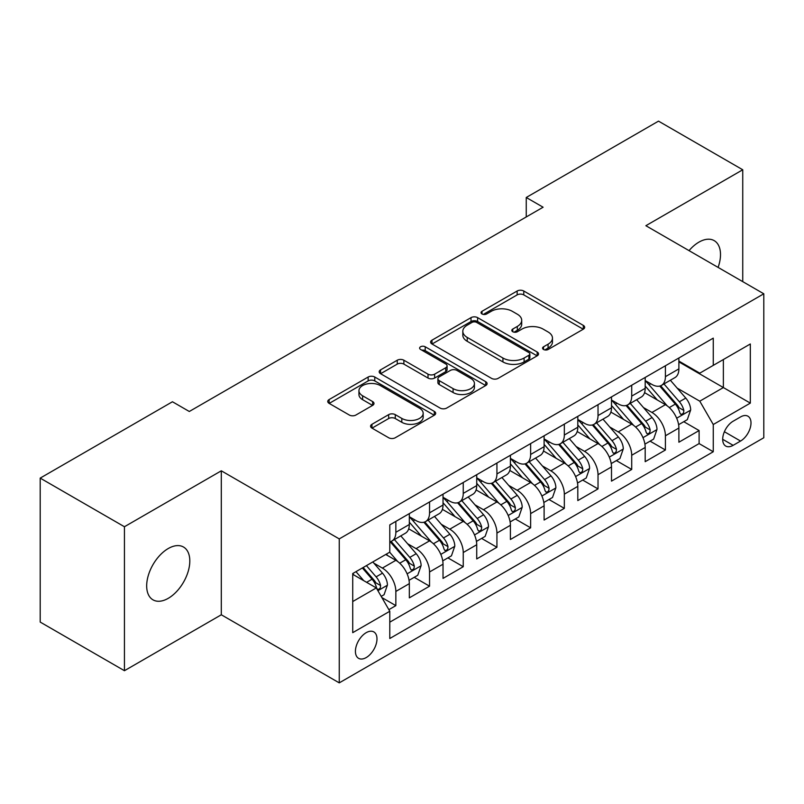<?xml version="1.0" encoding="UTF-8"?>
<svg xmlns="http://www.w3.org/2000/svg" width="804" height="804" viewBox="0 0 804 804"><rect width="100%" height="100%" fill="white"/><g stroke="black" fill="none" stroke-linecap="round" stroke-linejoin="round"><path stroke-width="1.21" d="M543.534 349.479A3.276 1.889 0 0 0 548.157 349.479L583.302 329.198A4.673 2.703 0 0 0 584.669 327.288A4.673 2.703 0 0 0 583.302 325.379L523.766 291.008A4.673 2.703 0 0 0 517.153 291.008L482.008 311.289A3.276 1.889 0 0 0 481.053 312.625A3.276 1.889 0 0 0 482.008 313.962A3.276 1.889 0 0 0 486.641 313.962L491.194 311.339A14.964 8.643 0 0 1 512.359 311.339L517.314 314.203A14.964 8.643 0 0 1 521.706 320.314A14.964 8.643 0 0 1 517.314 326.424L512.771 329.047A3.276 1.889 0 0 0 511.816 330.384A3.276 1.889 0 0 0 512.771 331.72A3.276 1.889 0 0 0 517.404 331.72L521.947 329.097A14.964 8.643 0 0 1 543.112 329.097L548.077 331.962A14.964 8.643 0 0 1 552.459 338.072A14.964 8.643 0 0 1 548.077 344.182L543.534 346.805A3.276 1.889 0 0 0 542.569 348.142A3.276 1.889 0 0 0 543.534 349.479L543.534 346.805M168.237 598.337A30.502 17.608 120 0 0 188.166 571.463A30.502 17.608 120 0 0 183.493 547.021A30.502 17.608 120 0 0 168.237 548.539A30.502 17.608 120 0 0 148.318 575.413A30.502 17.608 120 0 0 152.991 599.844A30.502 17.608 120 0 0 168.237 598.337M718.103 267.4A30.502 17.608 120 0 0 714.183 240.627A30.502 17.608 120 0 0 698.937 242.135A30.502 17.608 120 0 0 689.038 250.627M366.202 657.571A15.246 8.804 120 0 0 376.161 644.135A15.246 8.804 120 0 0 373.82 631.914A15.246 8.804 120 0 0 366.202 632.668A15.246 8.804 120 0 0 356.242 646.104A15.246 8.804 120 0 0 358.574 658.325A15.246 8.804 120 0 0 366.202 657.571M371.961 424.291A4.673 2.703 0 0 0 370.584 426.2A4.673 2.703 0 0 0 371.961 428.11L388.664 437.748A4.673 2.703 0 0 0 395.277 437.748L434.301 415.216A4.673 2.703 0 0 0 435.678 413.306A4.673 2.703 0 0 0 434.301 411.397L374.775 377.026A4.673 2.703 0 0 0 368.152 377.026L329.127 399.558A4.673 2.703 0 0 0 327.761 401.467A4.673 2.703 0 0 0 329.127 403.377L349.308 415.025A4.673 2.703 0 0 0 355.921 415.025L372.624 405.387A4.673 2.703 0 0 0 373.991 403.477A4.673 2.703 0 0 0 372.624 401.568L362.614 395.789A12.512 7.226 0 0 1 358.946 390.684A12.512 7.226 0 0 1 366.674 384.01A12.512 7.226 0 0 1 380.312 385.568L419.507 408.201A12.512 7.226 0 0 1 423.165 413.306A12.512 7.226 0 0 1 415.447 419.979A12.512 7.226 0 0 1 401.809 418.412L395.277 414.643A4.673 2.703 0 0 0 388.664 414.643L371.961 424.291L371.961 428.11M221.311 470.812L124.439 526.741L40.2 478.109L40.2 622.075L124.439 670.707L221.311 614.779L339.248 682.867L339.248 538.901L221.311 470.812L221.311 614.779M742.745 281.631L742.745 169.775L645.863 225.703L763.8 293.792L339.248 538.901M742.745 169.775L658.506 121.133L526.248 197.493L526.248 216.949M40.2 478.109L172.448 401.759L189.302 411.487L543.102 207.221L526.248 197.493M491.525 378.362A4.673 2.703 0 0 0 498.138 378.362L537.162 355.83A4.673 2.703 0 0 0 538.529 353.921A4.673 2.703 0 0 0 537.162 352.011L477.626 317.64A4.673 2.703 0 0 0 471.013 317.64L431.989 340.172A4.673 2.703 0 0 0 430.622 342.082A4.673 2.703 0 0 0 431.989 343.991L491.525 378.362M421.889 350.192A3.276 1.889 0 0 1 425.205 350.655L425.205 346.765L485.737 381.709A4.673 2.703 0 0 1 487.103 383.619A4.673 2.703 0 0 1 485.737 385.528L446.702 408.06A4.673 2.703 0 0 1 440.089 408.06L380.553 373.689L380.553 369.87A4.673 2.703 0 0 0 379.186 371.78A4.673 2.703 0 0 0 380.553 373.689M380.553 369.87L397.256 360.222A4.673 2.703 0 0 1 403.879 360.222L428.019 374.161A4.673 2.703 0 0 0 434.632 374.161L445.717 367.77A4.673 2.703 0 0 0 447.084 365.86A4.673 2.703 0 0 0 445.717 363.951L420.572 349.438A3.276 1.889 0 0 1 419.618 348.102A3.276 1.889 0 0 1 421.638 346.353A3.276 1.889 0 0 1 425.205 346.765M388.855 609.663L395.849 605.633L381.87 597.563M373.91 563.202L382.372 568.086A19.065 11.005 60 0 1 395.849 591.432L409.326 583.644L409.326 597.854L429.547 586.176L414.211 577.322M407.608 543.745L416.07 548.629A19.065 11.005 60 0 1 429.547 571.976L443.024 564.197L443.024 578.398L463.245 566.719L447.908 557.875M441.306 524.298L449.768 529.183A19.065 11.005 60 0 1 463.245 552.519L476.722 544.74L476.722 558.941L496.932 547.273L481.606 538.419M474.993 504.842L483.455 509.726A19.065 11.005 60 0 1 496.932 533.072L510.409 525.283L510.409 539.494L530.63 527.816L515.304 518.962M508.691 485.385L517.153 490.269A19.065 11.005 60 0 1 530.63 513.615L544.107 505.837L544.107 520.037L564.328 508.359L548.991 499.515M542.388 465.938L550.851 470.822A19.065 11.005 60 0 1 564.328 494.158L577.805 486.38L577.805 500.58L598.025 488.912L582.689 480.058M576.086 446.481L584.538 451.366A19.065 11.005 60 0 1 598.025 474.712L611.502 466.923L611.502 481.124L631.713 469.456L616.387 460.602M609.774 427.024L618.236 431.909A19.065 11.005 60 0 1 631.713 455.255L645.19 447.476L645.19 461.677L665.41 449.999L665.41 435.798A19.065 11.005 -120 0 0 651.933 412.452L643.471 407.568M650.084 441.155L665.41 449.999M409.326 583.644A19.065 11.005 -120 0 0 395.849 560.308L385.739 554.469M443.024 564.197A19.065 11.005 -120 0 0 429.547 540.851L408.703 528.821M476.722 544.74A19.065 11.005 -120 0 0 463.245 521.394L442.401 509.364M510.409 525.283A19.065 11.005 -120 0 0 496.932 501.947L476.099 489.917M544.107 505.837A19.065 11.005 -120 0 0 530.63 482.49L509.796 470.461M577.805 486.38A19.065 11.005 -120 0 0 564.328 463.034L543.484 451.004M611.502 466.923A19.065 11.005 -120 0 0 598.025 443.587L577.182 431.547M645.19 447.476A19.065 11.005 -120 0 0 631.713 424.13L610.879 412.1M740.554 416.934L733.137 421.216A14.773 8.532 120 0 0 723.489 434.23A14.773 8.532 120 0 0 725.751 446.069A14.773 8.532 120 0 0 733.137 445.336L740.554 441.054A14.773 8.532 120 0 0 750.202 428.04A14.773 8.532 120 0 0 747.941 416.201A14.773 8.532 120 0 0 740.554 416.934M339.248 682.867L763.8 437.748L763.8 293.792M352.725 601.543L376.312 587.925L389.789 611.271L389.789 638.507L713.259 451.758L713.259 424.522L699.781 401.176L677.169 388.121M389.789 611.271L352.725 632.668L352.725 573.533L389.789 552.137L389.789 524.901L713.259 338.142L713.259 365.378L750.323 343.981L750.323 403.116L713.259 424.522M409.326 516.731L416.07 520.62A19.065 11.005 60 0 0 425.597 521.565L439.074 513.776A19.065 11.005 -120 0 0 443.024 505.053L443.024 494.158M443.024 497.274L449.768 501.163A19.065 11.005 60 0 0 459.295 502.108L472.772 494.329A19.065 11.005 -120 0 0 476.722 485.606L476.722 474.712M476.722 477.817L483.455 481.707A19.065 11.005 60 0 0 492.993 482.651L506.47 474.873A19.065 11.005 -120 0 0 510.409 466.149L510.409 455.255M510.409 458.37L517.153 462.26A19.065 11.005 60 0 0 526.68 463.204L540.157 455.416A19.065 11.005 -120 0 0 544.107 446.692L544.107 435.798M544.107 438.914L550.851 442.803A19.065 11.005 60 0 0 560.378 443.748L573.855 435.969A19.065 11.005 -120 0 0 577.805 427.246L577.805 416.341M577.805 419.457L584.538 423.346A19.065 11.005 60 0 0 594.076 424.291L607.553 416.512A19.065 11.005 -120 0 0 611.502 407.789L611.502 396.895M611.502 400.01L618.236 403.899A19.065 11.005 60 0 0 627.763 404.844L641.25 397.055A19.065 11.005 -120 0 0 645.19 388.332L645.19 377.438M389.789 622.165L699.108 443.587L699.108 430.552L678.888 442.22L678.888 428.019A19.065 11.005 -120 0 0 665.41 404.673L644.577 392.643M645.19 380.553L651.933 384.443A19.065 11.005 -120 0 0 661.461 385.387A19.065 11.005 -120 0 0 665.41 376.664L665.41 365.77M661.461 385.387L674.938 377.609A19.065 11.005 -120 0 0 678.888 368.875L678.888 357.981M395.849 521.394L395.849 532.288A19.065 11.005 60 0 1 391.9 541.012A19.065 11.005 60 0 1 389.789 541.785M391.9 541.012L405.377 533.233A19.065 11.005 -120 0 0 409.326 524.509L409.326 513.615M429.547 501.937L429.547 512.841A19.065 11.005 60 0 1 425.597 521.565M463.245 482.49L463.245 493.385A19.065 11.005 60 0 1 459.295 502.108M496.932 463.034L496.932 473.928A19.065 11.005 60 0 1 492.993 482.651M530.63 443.577L530.63 454.471A19.065 11.005 60 0 1 526.68 463.204M564.328 424.13L564.328 435.024A19.065 11.005 60 0 1 560.378 443.748M598.025 404.673L598.025 415.567A19.065 11.005 60 0 1 594.076 424.291M631.713 385.216L631.713 396.111A19.065 11.005 60 0 1 627.763 404.844M631.713 455.255L631.713 469.456M598.025 474.712L598.025 488.912M564.328 494.158L564.328 508.359M530.63 513.615L530.63 527.816M496.932 533.072L496.932 547.273M463.245 552.519L463.245 566.719M429.547 571.976L429.547 586.176M395.849 591.432L395.849 605.633M376.312 587.925L352.725 574.307M699.781 401.176L723.369 387.558L723.369 359.539L750.323 343.981M678.888 361.88L750.323 403.116M678.888 361.096L699.781 373.156L713.259 365.378M124.439 526.741L124.439 670.707M683.772 421.698L699.108 430.552M699.108 443.587L713.259 451.758M544.841 349.941L548.077 348.072A14.964 8.643 0 0 0 552.459 341.961L552.459 338.072M521.706 320.314L521.706 324.203A14.964 8.643 0 0 1 517.314 330.313L514.078 332.183M583.242 329.228L523.766 294.897A4.673 2.703 0 0 0 517.153 294.897L483.325 314.424M537.102 355.87L477.626 321.53A4.673 2.703 0 0 0 471.013 321.53L432.049 344.032M528.891 355.257A3.276 1.889 0 0 0 529.856 353.921A3.276 1.889 0 0 0 528.891 352.584L476.641 322.414A3.276 1.889 0 0 0 472.008 322.414L467.214 325.188A14.964 8.643 0 0 0 462.823 331.298A14.964 8.643 0 0 0 467.214 337.409L502.932 358.031A14.964 8.643 0 0 0 524.097 358.031L528.891 355.257L528.891 359.147A3.276 1.889 0 0 0 529.856 357.81L529.856 353.921M462.823 331.298L462.823 335.188A14.964 8.643 0 0 0 467.214 341.298L467.214 337.409M528.891 359.147L524.097 361.921A14.964 8.643 0 0 1 502.932 361.921L467.214 341.298M380.624 373.719L397.256 364.111L397.256 360.222M447.084 365.86L447.084 369.75A4.673 2.703 0 0 1 445.717 371.659L434.632 378.051A4.673 2.703 0 0 1 428.019 378.051L403.879 364.111A4.673 2.703 0 0 0 397.256 364.111M425.205 350.655L485.666 385.558M453.074 388.623A12.512 7.226 0 0 0 466.712 390.191A12.512 7.226 0 0 0 474.43 383.518A12.512 7.226 0 0 0 470.762 378.413L456.963 370.443A4.673 2.703 0 0 0 450.34 370.443L439.265 376.835A4.673 2.703 0 0 0 437.899 378.744A4.673 2.703 0 0 0 439.265 380.654L453.074 388.623L453.074 392.513A12.512 7.226 0 0 0 466.712 394.081A12.512 7.226 0 0 0 474.43 387.407L474.43 383.518M437.899 378.744L437.899 382.634A4.673 2.703 0 0 0 439.265 384.543L439.265 380.654M453.074 392.513L439.265 384.543M423.165 413.306L423.165 417.196A12.512 7.226 0 0 1 415.447 423.869A12.512 7.226 0 0 1 401.809 422.301L395.277 418.532A4.673 2.703 0 0 0 388.664 418.532L372.021 428.14M358.946 390.684L358.946 394.573A12.512 7.226 0 0 0 362.614 399.678L362.614 395.789M372.553 405.417L362.614 399.678M434.24 415.256L374.775 380.915A4.673 2.703 0 0 0 368.152 380.915L329.188 403.417M678.606 424.683L687.309 419.658L690.676 409.929A12.623 7.286 -120 0 0 685.762 398.07L670.365 380.242M667.28 405.909L649.029 384.764A36.451 21.045 -120 0 0 645.19 380.764M657.27 399.98L647.059 388.151A30.261 17.467 -120 0 0 645.19 386.121M659.742 386.071L675.32 404.1A12.623 7.286 60 0 1 679.822 412.804L680.737 414.301L682.445 414.06L683.591 412.673L683.862 410.462A12.623 7.286 -120 0 0 679.36 401.769L663.963 383.94M660.657 385.779L677.39 405.146A6.432 3.718 60 0 1 679.018 407.668L683.862 410.462M644.909 444.14L653.622 439.105L656.989 429.376A12.623 7.286 -120 0 0 652.064 417.527L636.678 399.699M633.592 425.356L615.331 404.221A36.451 21.045 -120 0 0 611.502 400.211M623.572 419.427L613.362 407.608A30.261 17.467 -120 0 0 611.502 405.568M626.055 405.528L641.622 423.557A12.623 7.286 60 0 1 646.125 432.25L647.039 433.748L648.748 433.507L649.893 432.12L650.165 429.919A12.623 7.286 -120 0 0 645.662 421.216L630.276 403.397M626.969 405.236L643.702 424.602A6.432 3.718 60 0 1 645.321 427.115L650.165 429.919M611.211 463.586L619.924 458.561L623.291 448.833A12.623 7.286 -120 0 0 618.376 436.974L602.98 419.155M599.895 444.813L581.634 423.678A36.451 21.045 -120 0 0 577.805 419.668M589.885 438.883L579.664 427.055A30.261 17.467 -120 0 0 577.805 425.025M592.357 424.974L607.924 443.004A12.623 7.286 60 0 1 612.427 451.707L613.351 453.205L615.05 452.964L616.196 451.577L616.477 449.376A12.623 7.286 -120 0 0 611.975 440.672L596.578 422.854M593.272 424.683L610.005 444.059A6.432 3.718 60 0 1 611.623 446.572L616.477 449.376M577.523 483.043L586.227 478.018L589.593 468.29A12.623 7.286 -120 0 0 584.679 456.431L569.282 438.602M566.197 464.27L547.936 443.125A36.451 21.045 -120 0 0 544.107 439.125M556.187 458.34L545.976 446.511A30.261 17.467 -120 0 0 544.107 444.481M558.659 444.431L574.237 462.461A12.623 7.286 60 0 1 578.739 471.164L579.654 472.662L581.362 472.42L582.498 471.033L582.779 468.822A12.623 7.286 -120 0 0 578.277 460.129L562.88 442.3M559.574 444.14L576.307 463.506A6.432 3.718 60 0 1 577.925 466.029L582.779 468.822M543.826 502.5L552.529 497.465L555.896 487.737A12.623 7.286 -120 0 0 550.981 475.888L535.585 458.059M532.499 483.727L514.248 462.581A36.451 21.045 -120 0 0 510.409 458.571M522.489 477.787L512.279 465.968A30.261 17.467 -120 0 0 510.409 463.938M524.962 463.888L540.539 481.918A12.623 7.286 60 0 1 545.042 490.611L545.956 492.108L547.665 491.867L548.81 490.48L549.082 488.279A12.623 7.286 -120 0 0 544.579 479.576L529.183 461.757M525.886 463.596L542.61 482.963A6.432 3.718 60 0 1 544.238 485.485L549.082 488.279M510.128 521.947L518.841 516.922L522.208 507.193A12.623 7.286 -120 0 0 517.284 495.334L501.897 477.516M498.812 503.173L480.551 482.038A36.451 21.045 -120 0 0 476.722 478.028M488.792 497.244L478.581 485.415A30.261 17.467 -120 0 0 476.722 483.385M491.274 483.345L506.842 501.364A12.623 7.286 60 0 1 511.344 510.068L512.259 511.565L513.967 511.324L515.113 509.937L515.384 507.736A12.623 7.286 -120 0 0 510.882 499.033L495.495 481.214M492.189 483.043L508.922 502.42A6.432 3.718 60 0 1 510.54 504.932L515.384 507.736M476.43 541.404L485.144 536.379L488.51 526.65A12.623 7.286 -120 0 0 483.596 514.791L468.199 496.972M465.114 522.63L446.853 501.495A36.451 21.045 -120 0 0 443.024 497.485M455.104 516.701L444.883 504.872A30.261 17.467 -120 0 0 443.024 502.842M457.576 502.791L473.144 520.821A12.623 7.286 60 0 1 477.646 529.524L478.571 531.022L480.279 530.781L481.415 529.394L481.696 527.183A12.623 7.286 -120 0 0 477.194 518.49L461.797 500.661M458.491 502.5L475.224 521.876A6.432 3.718 60 0 1 476.842 524.389L481.696 527.183M442.743 560.86L451.446 555.825L454.813 546.107A12.623 7.286 -120 0 0 449.898 534.248L434.502 516.419M431.416 542.087L413.155 520.942A36.451 21.045 -120 0 0 409.326 516.932M421.407 536.147L411.196 524.329A30.261 17.467 -120 0 0 409.326 522.298M423.879 522.248L439.456 540.278A12.623 7.286 60 0 1 443.959 548.971L444.873 550.469L446.582 550.227L447.717 548.841L447.999 546.64A12.623 7.286 -120 0 0 443.496 537.946L428.1 520.118M424.793 521.957L441.527 541.323A6.432 3.718 60 0 1 443.155 543.846L447.999 546.64M409.045 580.307L417.748 575.282L421.125 565.554A12.623 7.286 -120 0 0 416.201 553.695L400.804 535.876M397.719 561.534L389.659 552.207M387.709 555.604L386.402 554.087M390.181 541.705L405.759 559.735A12.623 7.286 60 0 1 410.261 568.428L411.176 569.925L412.884 569.684L414.03 568.297L414.301 566.096A12.623 7.286 -120 0 0 409.799 557.393L394.402 539.574M391.106 541.404L407.829 560.78A6.432 3.718 60 0 1 409.457 563.292L414.301 566.096M381.196 596.387L384.061 594.739L387.427 585.01A12.623 7.286 -120 0 0 382.513 573.151L372.815 561.926M363.77 580.689L355.971 571.654M354.011 575.061L352.725 573.564M362.373 567.966L372.061 579.181A12.623 7.286 60 0 1 376.563 587.885L377.488 589.382L379.186 589.141L380.332 587.754L380.604 585.543A12.623 7.286 -120 0 0 376.101 576.85L366.413 565.624M363.147 567.513L374.141 580.237A6.432 3.718 60 0 1 375.759 582.749L380.604 585.543M382.372 568.086L395.849 560.308M416.07 548.629L429.547 540.851M449.768 529.183L463.245 521.394M483.455 509.726L496.932 501.947M517.153 490.269L530.63 482.49M550.851 470.822L564.328 463.034M584.538 451.366L598.025 443.587M618.236 431.909L631.713 424.13M651.933 412.452L665.41 404.673M665.41 376.664L678.888 368.875M395.849 532.288L409.326 524.509M429.547 512.841L443.024 505.053M463.245 493.385L476.722 485.606M496.932 473.928L510.409 466.149M530.63 454.471L544.107 446.692M564.328 435.024L577.805 427.246M598.025 415.567L611.502 407.789M631.713 396.111L645.19 388.332M665.41 435.798L678.888 428.019M724.394 431.728L740.554 441.054M722.695 439.306L733.137 445.336M548.077 348.072L548.077 344.182M512.771 331.72L512.771 329.047M517.314 330.313L517.314 326.424M482.008 313.962L482.008 311.289M517.153 294.897L517.153 291.008M523.766 294.897L523.766 291.008M583.302 329.198L583.302 325.379M431.989 343.991L431.989 340.172M471.013 321.53L471.013 317.64M477.626 321.53L477.626 317.64M537.162 355.83L537.162 352.011M502.932 361.921L502.932 358.031M524.097 361.921L524.097 358.031M403.879 364.111L403.879 360.222M428.019 378.051L428.019 374.161M434.632 378.051L434.632 374.161M445.717 371.659L445.717 367.77M485.737 385.528L485.737 381.709M388.664 418.532L388.664 414.643M395.277 418.532L395.277 414.643M401.809 422.301L401.809 418.412M372.624 405.387L372.624 401.568M329.127 403.377L329.127 399.558M368.152 380.915L368.152 377.026M374.775 380.915L374.775 377.026M434.301 415.216L434.301 411.397M676.677 418.211L690.596 410.171M649.029 384.764L650.758 383.769M679.36 401.769L685.762 398.07M669.3 407.578L675.32 404.1M642.989 437.657L656.898 429.627M615.331 404.221L617.07 403.216M645.662 421.216L652.064 417.527M635.602 427.035L641.622 423.557M609.291 457.114L623.211 449.074M581.634 423.678L583.372 422.673M611.975 440.672L618.376 436.974M601.905 446.481L607.924 443.004M575.594 476.571L589.513 468.531M547.936 443.125L549.675 442.13M578.277 460.129L584.679 456.431M568.207 465.938L574.237 462.461M541.896 496.018L555.815 487.988M514.248 462.581L515.977 461.576M544.579 479.576L550.981 475.888M534.519 485.395L540.539 481.918M508.208 515.475L522.128 507.435M480.551 482.038L482.289 481.033M510.882 499.033L517.284 495.334M500.822 504.842L506.842 501.364M474.511 534.931L488.43 526.891M446.853 501.495L448.592 500.49M477.194 518.49L483.596 514.791M467.124 524.298L473.144 520.821M440.813 554.378L454.732 546.348M413.155 520.942L414.894 519.937M443.496 537.946L449.898 534.248M433.426 543.755L439.456 540.278M407.115 573.835L421.035 565.795M409.799 557.393L416.201 553.695M399.739 563.202L405.759 559.735M377.91 590.699L387.347 585.252M376.101 576.85L382.513 573.151M366.614 582.327L372.061 579.181"/></g></svg>
